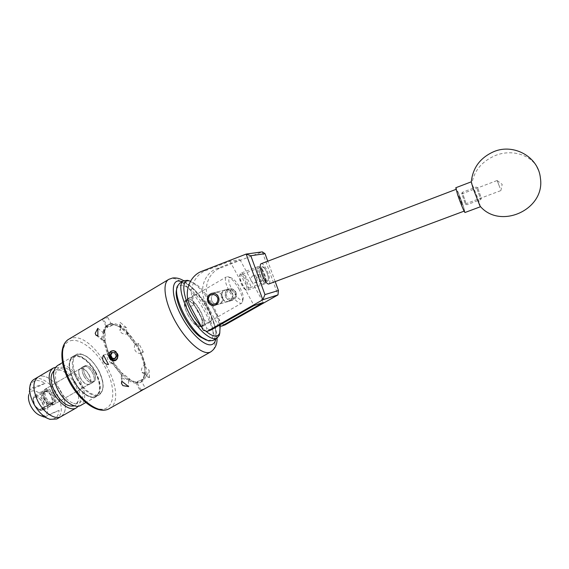 <?xml version="1.0" encoding="UTF-8"?>
<svg xmlns="http://www.w3.org/2000/svg" width="569" height="569" viewBox="0 0 569 569"><rect width="100%" height="100%" fill="white"/><g stroke="black" fill="none" stroke-linecap="round" stroke-linejoin="round"><path stroke-width="0.43" stroke-dasharray="2.85 2.13" d="M262.451 266.612L262.352 266.641C259.613 267.238 265.147 282.124 267.707 281.05L267.771 281.036C270.481 280.403 265.076 265.744 262.451 266.612M242.508 274.201L242.401 274.23C238.66 273.127 248.625 290.78 249.876 287.729L249.947 287.708C253.66 288.874 243.888 271.335 242.508 274.201M221.995 295.432C223.574 299.628 222.429 302.566 218.56 304.251C215.765 304.785 213.581 303.775 211.995 301.221C210.395 296.883 211.632 293.917 215.701 292.345C218.389 291.954 220.488 292.978 221.995 295.432M258.091 274.806L259.187 274.407C263.39 275.382 264.158 277.587 261.484 281.022L260.51 281.392C256.228 280.517 255.424 278.326 258.091 274.806M255.467 282.516C258.618 278.988 257.928 276.712 253.411 275.681L252.287 276.086C249.812 279.706 250.545 281.968 254.471 282.893L255.467 282.516M235.751 291.797C237.28 295.852 236.171 298.689 232.415 300.318C229.705 300.837 227.586 299.87 226.049 297.402C224.506 293.213 225.708 290.354 229.656 288.832C232.266 288.447 234.293 289.436 235.751 291.797M222.486 298.376C224.037 300.873 226.185 301.855 228.923 301.321C232.714 299.678 233.838 296.805 232.294 292.708C230.815 290.318 228.766 289.315 226.128 289.699C222.145 291.243 220.928 294.137 222.486 298.376M190.402 306.286L194.506 305.176C187.372 292.679 193.133 275.097 206.042 270.481L229.919 261.235L239.962 259.692L216.796 268.639C204.271 273.106 198.659 290.112 205.565 302.189L209.307 301.172L221.476 323.711L217.877 324.991L219.115 325.39M205.565 302.189L217.877 324.991M194.506 305.176L207.216 328.782L203.261 330.184M209.307 301.172C202.479 289.244 208.034 272.437 220.431 268.013L262.288 251.861L277.964 294.906M225.104 324.878L221.476 323.711M239.962 259.692L263.276 302.495M229.919 261.235L254.023 305.553M210.992 330.006L207.216 328.782M275.204 281.612L267.771 261.207M262.672 280.503C264.052 282.395 265.062 282.928 265.687 282.103C266.441 278.838 265.282 274.55 262.202 269.229L260.076 267.217C257.416 266.1 259.322 275.944 262.672 280.503M261.207 268.86C264.692 274.877 266.007 279.735 265.154 283.426L264.692 283.824C263.931 284.059 262.942 283.319 261.726 281.627C258.34 277.025 256.007 267.01 258.184 266.577L258.795 266.577L261.207 268.86M243.084 276.484C246.526 281.029 248.269 290.866 245.374 289.642L243.304 287.765C240.196 282.608 239.037 278.341 239.841 274.969C240.531 274.016 241.619 274.521 243.084 276.484M244.279 288.17L246.626 290.297L247.351 290.304C249.663 289.77 247.444 279.941 244.023 275.382C242.757 273.661 241.711 272.921 240.886 273.17L240.346 273.661C239.449 277.473 240.758 282.309 244.279 288.17M480.713 196.326L477.676 187.756L480.713 196.326M477.128 189.164L480.784 199.534L477.128 189.164M462.433 195.544L465.378 204.065L462.433 195.544M465.862 202.735L462.27 192.35L465.862 202.735M462.462 195.622L465.321 203.944L462.462 195.622M459.425 196.774L462.27 205.089L459.425 196.774M458.251 192.834C461.046 199.2 465.143 211.163 464.475 211.007L462.618 207.536C459.816 201.184 455.641 188.993 456.345 189.235L458.251 192.834M261.221 263.71C262.131 263.447 263.305 264.343 264.749 266.406C268.653 271.847 271.385 283.419 268.86 283.974M264.841 268.554C268.099 274.443 269.073 278.597 267.771 281.022L265.318 279.173C262.032 273.255 261.043 269.08 262.352 266.655L264.841 268.554M262.217 269.55C265.481 275.432 266.448 279.585 265.126 282.011L262.658 280.176C259.364 274.265 258.383 270.097 259.713 267.658L262.217 269.55M499.952 187.798L497.157 180.501L499.952 187.798M461.523 202.265L462.27 205.089L458.557 195.146L461.523 202.265M480.485 206.732L478.394 199.705L471.203 181.852M465.022 212.486L463.145 205.43C460.52 197.628 456.21 187.258 455.783 187.749M176.724 289.201L176.881 288.696C179.043 283.867 183.524 284.13 190.316 289.493C208.14 303.135 221.789 344.444 206.362 340.113L206.255 340.084M212.941 340.468C222.301 335.753 207.479 299.621 191.547 287.21C186.568 283.156 182.621 281.819 179.719 283.206M220.203 325.738C218.852 313.505 207.635 293.576 197.45 285.289L190.515 281.221M189.925 281.079L195.636 284.799C208.169 294.863 221.483 321.065 219.854 332.694M197.528 324.65C189.676 318.953 182.364 300.717 187.137 299.01C188.488 298.362 190.316 298.967 192.635 300.809C200.388 306.684 207.521 324.422 202.777 326.279C201.504 326.898 199.755 326.35 197.528 324.65M204.932 320.404C197.144 314.643 189.747 296.385 194.434 294.735C195.75 294.109 197.557 294.728 199.861 296.591C207.55 302.53 214.762 320.29 210.117 322.09C208.866 322.687 207.137 322.125 204.932 320.404M201.27 326.485L205.665 330.966M207.948 297.118C208.695 295.005 210.117 293.689 212.201 293.177C217.401 293.234 219.698 295.98 219.086 301.414L215.11 305.276C209.769 305.432 207.386 302.715 207.948 297.118M226.704 292.985C228.311 287.26 237.195 290.631 235.161 296.214C233.532 301.94 224.684 298.54 226.704 292.985M235.858 296.726C236.448 291.584 234.272 288.988 229.321 288.945C227.337 289.436 225.985 290.681 225.274 292.679C224.727 297.971 226.988 300.539 232.074 300.382L235.858 296.726M80.35 378.036C83.415 383.15 86.41 385.291 89.326 384.452C91.424 382.773 91.36 379.566 89.127 374.836C86.09 369.743 83.095 367.61 80.144 368.442C78.06 370.092 78.131 373.292 80.35 378.036M83.849 376.009C86.922 381.13 89.909 383.278 92.804 382.453C94.888 380.782 94.81 377.581 92.576 372.844C89.532 367.738 86.545 365.597 83.615 366.422C81.545 368.058 81.63 371.258 83.849 376.009M53.955 370.867C55.67 369.573 57.81 369.302 60.378 370.042C66.061 372.076 70.954 376.877 75.058 384.459C78.202 390.818 79.24 396.351 78.159 401.06C77.498 403.449 76.232 405.05 74.361 405.839M73.273 380.199C67.889 368.371 67.775 360.454 72.932 356.443C78.7 352.958 89.938 361.237 95.734 372.83C101.197 384.566 101.296 392.532 96.033 396.728C90.492 400.092 79.176 392.069 73.273 380.199M57.611 365.483C63.564 361.898 74.916 370.014 80.649 381.543C85.94 392.951 86.011 400.889 80.855 405.341M54.439 395.042C56.466 399.516 56.395 402.596 54.226 404.267C51.189 405.185 48.201 403.172 45.271 398.215C43.258 393.727 43.322 390.654 45.477 389.011C48.543 388.094 51.53 390.106 54.439 395.042M89.056 375.021C91.154 379.544 91.189 382.603 89.177 384.189C86.31 385 83.394 382.887 80.421 377.852C78.344 373.314 78.302 370.263 80.3 368.698C83.195 367.901 86.111 370.006 89.056 375.021M55.563 367.29C63.123 367.282 70.058 372.859 76.374 384.011C80.954 393.584 81.58 400.981 78.273 406.223M60.954 416.636C66.701 412.134 66.836 404.004 61.36 392.254C55.648 380.96 44.318 373.264 38.201 376.941C44.382 373.214 55.876 381.13 61.53 392.589C66.737 403.933 66.651 411.885 61.267 416.458M79.347 381.984C85.919 394.175 82.882 406.622 73.529 403.314C67.96 401.245 63.116 396.415 58.998 388.826C55.897 382.51 54.844 377.055 55.833 372.46C58.038 361.912 72.711 368.257 79.347 381.984M41.935 401.934C43.593 405.548 43.529 408.058 41.729 409.445C39.282 410.213 36.893 408.656 34.553 404.772C32.902 401.145 32.966 398.649 34.752 397.276C37.22 396.508 39.61 398.065 41.935 401.934M53.493 395.249C55.172 398.876 55.129 401.38 53.372 402.745C50.975 403.485 48.6 401.899 46.253 398.001C44.581 394.36 44.617 391.863 46.366 390.512C48.785 389.779 51.16 391.358 53.493 395.249M34.097 379.359C40.264 375.654 51.63 383.307 57.32 394.587C62.682 406.053 62.618 414.125 57.128 418.805M45.065 383.371C35.449 388.03 30.285 390 29.56 389.274L29.56 388.776L45.065 383.371C37.504 378.698 32.469 379.751 29.958 386.522L30.193 384.886M29.759 387.368L29.958 386.522M29.56 389.274L28.756 394.815C30.413 387.318 40.854 391.109 45.484 400.569C49.652 411.038 48.066 416.088 40.74 415.711M44.645 417.013L59.105 410.327C58.358 417.376 54.802 420.185 48.429 418.741L48.002 418.606M59.105 410.327L44.019 416.622M211.938 301.257C210.558 296.812 211.938 293.789 216.085 292.189C218.588 291.826 220.573 292.9 222.045 295.396C223.866 299.579 222.842 302.509 218.98 304.195C215.985 304.806 213.638 303.825 211.938 301.257M231.825 292.829C230.267 290.439 228.084 289.472 225.281 289.913C221.305 291.456 220.21 294.322 222.002 298.512C223.496 301.037 225.523 302.061 228.069 301.57C231.932 299.891 233.183 296.982 231.825 292.829M232.038 289.863C237.145 298.241 240.822 301.357 243.063 299.194C243.767 296.84 242.757 293.056 240.033 287.843C236.668 281.975 233.56 278.575 230.715 277.658C227.785 278.006 228.233 282.075 232.038 289.863M238.795 288.796C242.024 294.984 243.219 299.486 242.387 302.31L241.576 303.234C238.354 303.718 234.236 299.721 229.222 291.243C225.331 283.533 224.406 278.732 226.448 276.847L227.7 276.698C231.114 277.8 234.812 281.84 238.795 288.796M188.019 315.119C192.962 323.448 197.23 327.26 200.829 326.542C203.218 324.387 202.528 319.529 198.752 311.954C193.865 303.682 189.598 299.891 185.935 300.574C183.559 302.651 184.249 307.502 188.019 315.119M44.361 398.912C47.298 403.791 50.271 405.768 53.273 404.844C55.478 403.129 55.527 400 53.429 395.462C50.513 390.597 47.54 388.627 44.503 389.552C42.319 391.237 42.27 394.36 44.361 398.912M93.764 372.133C95.933 376.728 96.012 379.836 93.999 381.45C91.189 382.247 88.295 380.163 85.322 375.191C83.159 370.575 83.074 367.474 85.073 365.888C87.91 365.099 90.805 367.176 93.764 372.133M51.722 405.284L51.743 403.62C53.102 402.063 53.009 399.658 51.473 396.415C49.147 392.532 46.772 390.96 44.346 391.7C42.597 393.058 42.554 395.547 44.218 399.182C46.053 402.375 48.095 404.04 50.357 404.168L52.156 403.407L51.822 402.767L50.157 403.606L40.456 409.189L40.968 410.178L39.297 409.9L34.282 404.879L33.08 399.061C35.136 395.106 38.173 396.031 42.198 401.835C43.849 405.348 43.905 407.937 42.376 409.609L43.479 410.021C45.257 408.179 45.207 405.256 43.336 401.266C40.548 396.621 37.675 394.751 34.723 395.668L33.144 398.144L34.489 404.666C36.032 407.489 37.903 409.36 40.107 410.292L42.07 410.59L50.335 405.839C47.583 405.811 45.065 403.819 42.782 399.865C40.783 395.498 40.84 392.503 42.938 390.875L45.755 390.818C48.009 391.728 49.923 393.634 51.509 396.536L52.874 403.229L51.722 405.284L43.479 410.021M52.199 403.385L51.544 403.058L51.871 402.745L52.405 403.286C54.162 401.92 54.204 399.424 52.533 395.804C50.2 391.92 47.824 390.348 45.406 391.081C43.664 392.432 43.621 394.929 45.292 398.556C47.483 402.255 49.773 403.876 52.156 403.407M51.985 404.082L52.953 402.297L51.736 396.316C50.314 393.72 48.6 392.02 46.594 391.209C42.561 390.739 41.679 393.428 43.948 399.282C45.947 402.76 48.159 404.538 50.598 404.637L50.335 405.839M141.098 390.22L137.428 383.293L139.754 382.717L141.688 381.45C143.459 379.758 144.498 377.197 144.796 373.769L144.54 366.201L140.458 353.2L135.657 344.515L126.709 333.05L120.301 327.495C117.143 325.432 114.248 324.33 111.609 324.188L108.935 324.529L106.823 325.482C104.824 326.841 103.558 329.195 103.025 332.538L103.48 332.908C104.006 329.693 105.222 327.417 107.143 326.08L103.195 318.626L102.37 319.28L107.811 317.502L103.195 318.626M110.03 323.875C127.584 318.057 158.075 374.381 141.318 381.877L140.87 382.084C133.9 385.334 120.208 375.17 111.56 359.708C102.818 344.295 101.623 328.036 108.43 324.515L110.03 323.875M202.251 325.959L202.536 325.838C208.894 323.263 194.385 296.975 187.877 299.258L187.393 299.443C180.906 301.919 196.049 328.974 202.251 325.959M200.658 326.869L200.942 326.748C207.329 324.159 192.834 297.879 186.298 300.183L185.814 300.368C179.299 302.864 194.427 329.899 200.658 326.869M83.92 375.988C81.73 371.301 81.651 368.157 83.686 366.543C86.566 365.732 89.511 367.837 92.512 372.866C94.717 377.531 94.788 380.689 92.74 382.332C89.881 383.143 86.943 381.031 83.92 375.988M85.25 375.213C83.06 370.526 82.974 367.382 85.009 365.767C87.882 364.964 90.82 367.076 93.828 372.105C96.033 376.778 96.111 379.928 94.063 381.571C91.218 382.382 88.28 380.263 85.25 375.213M115.301 360.106C112.619 360.668 110.756 359.473 109.725 356.528C110.55 358.911 112.143 360.134 114.504 360.191L115.955 359.807C119.938 357.759 117.385 350.127 112.619 350.788L109.81 352.275M115.635 359.992L116.289 359.686C120.699 357.396 117.029 349.01 112.015 350.867L109.369 353.171M149.519 377.596L149.085 370.199L147.158 375.355L147.769 377.027L149.519 377.596L144.384 373.435C144.078 376.735 143.075 379.203 141.375 380.846L145.323 388.3L143.217 389.609M143.367 352.09L138.793 343.477C137.911 345.269 137.954 347.133 138.914 349.06C139.967 350.931 141.453 351.941 143.367 352.09L140.266 353.2M126.517 327.716L120.223 322.403L119.839 324.252L121.076 326.208L126.517 327.716L126.723 333.526L135.379 344.608L138.793 343.477M144.22 389.096L145.323 388.3M112.619 350.788L113.772 350.625M113.395 324.828L108.345 326.158L108.039 325.575C106.311 326.876 105.18 328.982 104.653 331.905L105.094 332.268L105.187 340.518L104.739 340.162L108.43 352.638L113.885 362.958L122.513 373.79L122.499 373.278L129.867 379.103L129.888 379.615C132.89 381.344 135.578 382.162 137.954 382.069L137.634 381.472L142.357 379.459L142.663 380.042L145.444 373.164L145.038 372.837L144.59 364.644L144.988 364.978L141.276 353.157L136.162 343.534L128.139 333.242L121.133 327.353L113.089 324.245L113.395 324.828L107.434 327.538L106.773 327.602L108.345 326.158M136.162 343.534L135.379 344.608M126.723 333.526L128.139 333.242M142.663 380.042L141.375 380.846M144.384 373.435L145.444 373.164M120.464 327.609L121.126 327.36L113.089 324.245L111.609 324.188M108.039 325.575L107.143 326.08M103.48 332.908L104.653 331.905M144.54 366.201L144.988 364.978L141.276 353.157M113.885 362.958L112.121 363.242L121.752 375.32L112.434 363.129M121.738 374.793L122.513 373.79M121.93 381.344L121.752 375.32L128.423 380.569L129.874 379.615C132.883 381.351 135.571 382.169 137.947 382.069L137.428 383.293M97.832 328.292L103.025 332.538L103.089 339.999L104.732 340.162L108.43 352.638L107.192 353.918L112.121 363.242L108.487 364.537M122.499 373.278L121.311 376.209L122.627 378.236C124.661 379.63 127.079 379.921 129.867 379.103M137.634 381.472L136.496 382.439L142.357 379.459M108.743 352.531C106.929 354.629 106.645 357.04 107.882 359.764C109.426 362.318 111.524 363.342 114.191 362.844M105.094 332.268C102.904 334.195 101.744 336.258 101.609 338.455L102.192 340.17L105.187 340.518M141.012 353.249C138.495 353.726 136.517 352.773 135.066 350.39C133.9 347.844 134.177 345.589 135.891 343.619M145.038 372.837L142.037 372.389L141.375 370.675C141.418 368.492 142.485 366.486 144.59 364.644M128.16 333.697C125.507 334.487 123.21 334.181 121.268 332.765L120.023 330.731L121.147 327.815M103.089 339.999L97.854 335.76M128.423 380.569L128.637 386.586M120.379 327.744L120.223 322.403M144.398 366.372L149.085 370.199M103.522 355.127L107.192 353.918M107.811 317.502L111.396 324.28M141.268 353.157L140.458 353.2M103.266 339.992L107.313 353.726M128.651 380.519C131.987 382.503 134.945 383.399 137.534 383.2M114.504 360.191L110.884 358.257L109.725 356.528M50.598 404.637L50.357 404.168M42.07 410.59L40.968 410.178M51.544 403.058L41.864 408.627L42.376 409.609M41.864 408.627L40.456 409.189M113.53 359.85L115.471 359.75C120.329 358.306 117.193 349.281 112.022 351.165C109.02 352.752 108.302 355.163 109.867 358.406M110.884 358.257C112.129 359.779 113.594 360.298 115.279 359.814C120.144 358.37 117.008 349.345 111.83 351.229L109.234 353.605M112.235 352.567L115.557 352.439L117.2 355.54L116.304 355.845M117.2 355.54L115.678 358.456L114.732 358.79M115.557 352.439L114.661 352.737M112.406 352.261L111.453 352.574M115.678 358.456L114.995 358.427M216.796 268.639L220.431 268.013M202.059 271.164L206.042 270.481M537.036 167.08C529.867 154.171 510.976 149.185 495.428 155.493C482.064 161.262 474.254 170.494 471.986 183.197M76.637 378.705C71.061 366.713 70.862 358.683 76.04 354.608C81.708 351.194 92.761 359.281 98.615 370.725C104.262 382.617 104.447 390.69 99.17 394.95C93.721 398.243 82.605 390.419 76.637 378.705M98.757 370.597C91.943 359.018 84.923 353.598 77.711 354.338C71.651 357.666 71.488 365.696 77.228 378.413C82.996 389.516 93.288 397.048 98.842 394.559C104.412 390.626 104.383 382.638 98.757 370.597M73.686 380.469C67.96 367.766 68.152 359.729 74.255 356.372C81.509 355.604 88.544 361.002 95.35 372.567C100.962 384.594 100.955 392.589 95.35 396.543C89.753 399.054 79.44 391.557 73.686 380.469M95.905 372.29C90.066 360.86 78.991 352.794 73.287 356.237C68.074 360.326 68.252 368.363 73.814 380.341C79.774 392.048 90.912 399.836 96.389 396.522C101.702 392.247 101.538 384.167 95.905 372.29M168.509 279.535L170.728 278.668C189.292 273.974 227.429 343.022 210.978 351.749M70.556 340.724C80.585 337.965 96.588 350.86 105.614 368.115C114.767 385.313 115.372 404.033 106.069 408.307C96.915 412.859 79.283 400.306 69.404 381.251C59.382 362.254 60.399 343.199 70.556 340.724M109.269 408.649C130.536 397.411 94.184 330.617 71.118 338.271L68.806 339.209M215.807 338.854C219.029 323.967 197.116 286.157 182.549 281.52M50.157 403.606L50.428 404.125M242.401 274.23L259.713 267.658M218.56 304.251L214.726 305.354M253.404 275.681L259.187 274.407M228.923 301.321L232.415 300.318M226.128 289.699L229.656 288.832M254.471 282.893L260.51 281.392M215.701 292.345L211.832 293.305M249.947 287.708L267.771 281.036M265.687 282.103L265.154 283.426M245.374 289.642L246.626 290.297M481.495 198.005L480.769 199.527L466.9 204.74L465.378 204.065M465.321 203.944L500.912 190.587M464.475 211.007L464.119 211.135M267.771 281.022L265.126 282.011M264.692 283.824L247.351 290.304M258.184 266.577L240.886 273.17M456.345 189.235L455.989 189.37M461.608 193.986L497.157 180.501M477.676 187.756L476.132 187.094L462.27 192.35L461.573 193.865M239.841 274.969L240.346 273.661M260.076 267.217L258.795 266.577M497.164 180.544L502.192 184.356L500.891 190.551M206.362 340.113L208.652 340.938M194.434 294.735L187.137 299.01M210.117 322.09L202.777 326.279M176.881 288.696L177.308 286.278M212.201 293.177L229.321 288.945M215.11 305.276L232.074 300.382M76.04 354.608C83.714 352.496 91.303 357.823 98.814 370.59C104.49 382.375 104.611 390.498 99.17 394.95L96.389 396.522C88.864 398.684 81.275 393.343 73.621 380.483C68.031 368.605 67.917 360.518 73.287 356.237L76.04 354.608M92.804 382.453L89.326 384.452M83.615 366.422L80.144 368.442M60.378 370.042L57.455 370.07L55.833 372.46M78.159 401.06L76.538 403.35L73.529 403.314M72.932 356.443L62.462 362.624M89.177 384.189L54.226 404.267M80.3 368.698L45.477 389.011M96.033 396.728L85.748 402.56M53.372 402.745L41.729 409.445M48.429 418.741L49.944 419.339M46.366 390.512L34.752 397.276M225.281 289.913L216.085 292.189M243.063 299.194L242.387 302.31M200.829 326.542L241.576 303.234M53.273 404.844L93.999 381.45M44.346 391.7L45.406 391.081M34.723 395.668L42.938 390.875M33.08 399.061L33.144 398.144M46.594 391.209L45.755 390.818M140.202 382.503L141.318 381.877M200.942 326.748L202.536 325.838M85.009 365.767L83.686 366.543M96.282 335.39L102.192 340.17M121.311 376.209L121.496 382.667M119.839 324.252L120.023 330.731M142.037 372.389L147.769 377.027M102.37 319.28L106.773 327.602M135.906 382.645L140.33 390.988M94.063 381.571L92.74 382.332M112.228 324.387C114.547 324.494 117.235 325.532 120.301 327.495M185.814 300.368L187.393 299.443M107.328 325.169L108.43 324.515M217.031 338.171C216.697 329.572 213.638 319.828 207.849 308.946L199.797 296.293C196.661 291.477 191.319 286.307 183.766 280.794M52.384 403.3L52.064 402.688M52.953 402.297L52.874 403.229M39.297 409.9L40.107 410.292M44.503 389.552L85.073 365.888M185.935 300.574L226.448 276.847M230.715 277.658L227.7 276.698M228.069 301.57L218.98 304.195"/><path stroke-width="0.85" d="M208.083 302.288C209.691 304.877 211.903 305.894 214.726 305.354C218.638 303.654 219.798 300.674 218.197 296.428C216.668 293.945 214.549 292.907 211.832 293.305C207.721 294.898 206.469 297.893 208.083 302.288M190.402 306.286L203.261 330.184L207.088 331.421L262.786 299.763L246.171 254.073L202.059 271.164C189.008 275.837 183.19 293.632 190.402 306.286M267.771 261.207L265.026 253.674L250.815 255.744L264.948 294.6L262.828 299.742L277.985 294.891L225.104 324.878L221.54 326.172L263.276 302.495L254.023 305.553L210.992 330.006L207.088 331.421M219.115 325.39L221.54 326.172M250.815 255.744L246.171 254.073L262.288 251.861L265.026 253.674M264.948 294.6L278.447 290.517L275.204 281.612M277.985 294.891L278.447 290.517M464.119 211.135L268.86 283.974C267.985 284.237 266.84 283.376 265.417 281.385C261.463 275.972 258.696 264.201 261.221 263.71L455.989 189.37M479.774 205.53L480.485 206.732L465.022 212.486C464.631 213.055 460.264 202.571 457.618 194.669L455.783 187.749L471.203 181.852L473.244 188.737L479.774 205.53M206.255 340.084L200.011 336.763C187.173 327.566 173.154 298.739 176.724 289.201M183.609 280.887L179.719 283.206L177.308 286.278C172.905 295.816 187.998 327.417 201.917 337.381L208.652 340.938L212.941 340.468M205.665 330.966L207.507 332.502C213.759 337.118 217.827 337.303 219.719 333.064L220.203 325.738M219.854 332.694L219.221 335.447L216.881 338.249C214.328 339.487 210.779 338.377 206.227 334.935C189.712 323.064 173.943 284.052 183.894 280.716L187.621 280.325L189.925 281.079M190.515 281.221L189.918 281.079C177.677 277.288 185.003 308.611 201.27 326.485M217.557 301.101C219.684 295.183 210.317 291.591 208.631 297.658C206.511 303.54 215.843 307.168 217.557 301.101M74.361 405.839C67.619 407.24 61.018 402.432 54.56 391.401C50.136 381.756 49.937 374.907 53.955 370.867M80.855 405.341L80.556 405.512C74.838 408.969 63.408 401.109 57.569 389.31C52.256 377.539 52.27 369.594 57.611 365.483L62.462 362.624M78.273 406.223L76.175 407.994C70.407 411.487 58.941 403.677 53.116 391.885C47.832 380.135 47.881 372.19 53.266 368.051L55.563 367.29M37.682 400.839C32.469 389.146 32.639 381.173 38.201 376.941C32.575 381.266 32.461 389.345 37.86 401.195C43.678 412.745 55.079 420.171 60.954 416.636C55.015 420.221 43.436 412.568 37.682 400.839M61.267 416.458L56.815 418.983L49.944 419.339C43.649 417.141 38.223 411.899 33.656 403.627C30.107 396.479 28.948 390.234 30.193 384.886C30.904 382.268 32.205 380.433 34.097 379.359L37.895 377.119M29.56 388.776L29.759 387.368M43.941 416.97L40.74 415.711C36.885 414.36 33.585 411.195 30.84 406.202C28.699 401.899 28.002 398.101 28.756 394.815M48.002 418.606L44.645 417.013M110.336 357.282L111.524 358.619L114.732 358.79L116.304 355.845L114.661 352.737L111.453 352.574L109.888 355.518L110.336 357.282M110.919 356.998L111.524 358.619L114.732 358.79L116.304 355.845L114.661 352.737L111.453 352.574L109.888 355.518L110.919 356.998M110.848 359.779L115.365 359.985C120.4 357.346 115.614 348.306 110.82 351.379L109.959 352.055L110.806 351.308L113.772 350.625L116.261 352.446L117.392 354.579C118.124 357.062 117.577 358.982 115.742 360.362C114.092 361.159 112.456 360.966 110.848 359.779L110.628 359.537C108.345 357.296 108.074 354.878 109.81 352.275M109.369 353.171C108.373 355.597 108.8 357.723 110.628 359.537M143.217 389.609L140.97 390.889L140.365 391.059L141.098 390.22L144.22 389.096M121.93 381.344L128.637 386.586L122.84 385.618L121.517 383.499L121.93 381.344M103.522 355.127L108.487 364.537C106.268 364.423 104.568 363.349 103.387 361.315C102.377 359.195 102.427 357.14 103.522 355.127M97.832 328.292L97.854 335.76L95.848 335.034L95.208 333.27L97.832 328.292M110.983 359.786L109.867 358.406L109.234 353.605L109.959 352.055M114.995 358.427L112.427 358.306L110.791 355.212L109.888 355.518M110.791 355.212L112.235 352.567M112.427 358.306L111.524 358.619M538.708 170.572L537.036 167.08M210.978 351.749L210.224 352.14C203.048 355.575 186.995 342.09 175.871 322.388C164.661 302.729 161.781 282.857 168.879 279.308L172.656 278.006C176.411 277.58 180.117 278.511 183.766 280.794M182.549 281.52L178.019 280.937C170.65 282.039 172.016 298.725 181.625 316.535C191.134 334.366 205.765 347.389 212.187 344.437C214.115 343.605 215.317 341.749 215.807 338.854M103.167 318.647L68.806 339.209C59.766 343.953 60.47 364.21 71.182 383.037C81.787 401.927 99.205 413.684 108.359 409.132L109.269 408.649M480.513 206.639C500.748 229.755 545.486 209.435 540.394 178.054C538.516 156.944 513.722 143.146 493.849 151.624C480.286 157.649 472.768 167.741 471.288 181.909M219.719 333.064L219.221 335.447M216.881 338.249L212.65 340.632M189.918 281.079L187.621 280.325M52.974 368.221L38.201 376.941M76.175 407.994L60.954 416.636M85.748 402.56L80.556 405.512M141.425 390.661L108.288 409.168C97.612 413.976 80.869 401.97 70.35 383.542C59.994 365.028 58.707 345.148 68.806 339.209M217.031 338.171C217.301 344.33 215.139 348.932 210.551 351.991L143.758 389.352M168.509 279.535L103.202 318.619M95.848 335.034L96.282 335.39M121.496 382.667L121.517 383.499"/></g></svg>
